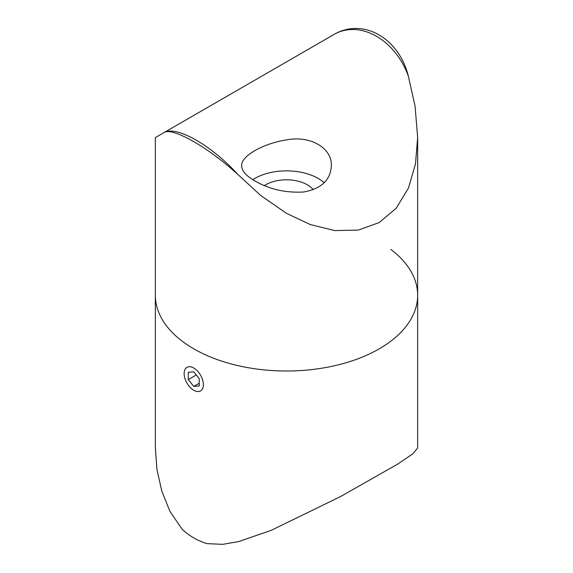 <?xml version="1.0" encoding="UTF-8"?>
<svg xmlns="http://www.w3.org/2000/svg" width="573" height="573" viewBox="0 0 573 573"><rect width="100%" height="100%" fill="white"/><g stroke="black" fill="none" stroke-linecap="round" stroke-linejoin="round"><path stroke-width="0.86" d="M264.447 185.552A29.388 16.968 180 0 1 313.187 189.663M193.753 348.821A131.16 75.729 0 0 0 336.695 365.237A131.16 75.729 0 0 0 417.66 295.274A131.16 75.729 180 0 1 336.695 365.237A131.16 75.729 180 0 1 193.753 348.821A131.16 75.729 180 0 1 155.34 295.274A131.16 75.729 0 0 0 193.753 348.821M237.917 174.521C211.989 145.8 177.601 126.017 164.666 132.227L335.083 33.843C363.819 18.114 399.009 38.226 408.334 76.13L415.067 106.127L417.66 137.613L415.475 163.914L408.456 188.051L396.28 208.149L379.247 222.532L358.275 230.095L334.782 230.582L310.365 224.595L286.5 213.342L260.529 195.35L237.917 174.521C209.181 148.142 173.991 127.765 164.666 132.227L155.34 137.613L155.34 447.914L156.973 469.638L161.837 491.204L169.988 511.481L182.114 529.23C189.283 535.963 197.599 540.769 207.082 543.641L222.646 544.35L238.619 541.6L271.358 530.269L340.319 496.684L397.97 463.944L412.961 453.73L417.66 447.914L417.66 295.274A131.16 75.729 180 0 0 390.886 249.42M254.784 180.839C246.168 175.904 241.785 170.89 241.648 165.805C240.875 156.2 262.692 143.572 286.514 139.905C310.229 135.249 332.139 147.87 331.352 165.805C330.528 180.08 321.274 188.811 303.59 191.998C285.461 193.008 269.188 189.291 254.784 180.839M408.334 76.13C395.399 40.124 361.011 20.127 335.083 33.843M324.203 182.737A44.852 25.9 0 0 0 252.822 179.657M193.753 368.016A13.609 7.857 -120 0 0 184.134 373.575A13.609 7.857 -120 0 0 193.753 390.242A13.609 7.857 -120 0 0 203.379 384.684A13.609 7.857 -120 0 0 193.753 368.016M188.288 379.62L193.753 386.417L199.225 385.93L199.225 378.638L193.753 371.834L188.288 372.328L188.288 379.62L196.295 374.993M199.225 383.265L193.753 386.417M417.66 137.613L417.66 295.274"/></g></svg>
